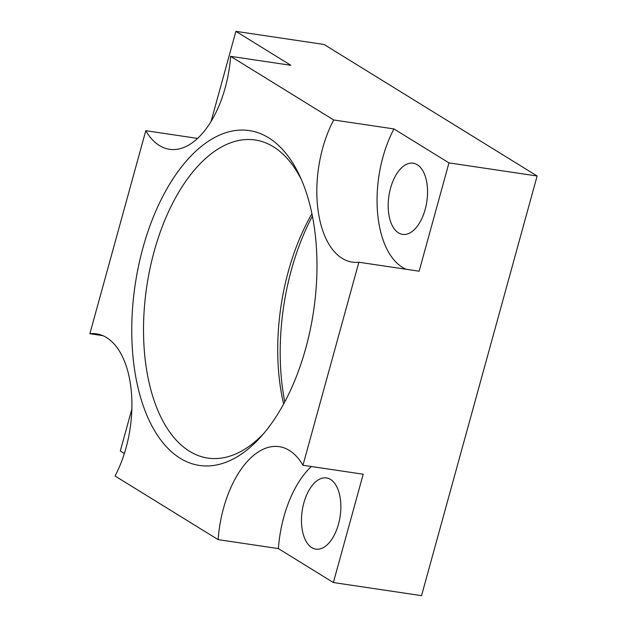 <?xml version="1.0" encoding="UTF-8"?>
<svg xmlns="http://www.w3.org/2000/svg" width="627" height="627" viewBox="0 0 627 627"><rect width="100%" height="100%" fill="white"/><g stroke="black" fill="none" stroke-linecap="round" stroke-linejoin="round"><path stroke-width="0.94" d="M311.353 466.512A88.65 47.213 -81.5 0 0 278.38 548.586L333.376 582.538L421.54 595.65L537.135 175.999L324.049 44.462L235.885 31.35L211.033 121.591M312.403 216.135A169.314 90.17 -81.5 0 0 291.398 269.806A169.314 90.17 -81.5 0 0 284.768 401.907M197.646 138.41L145.793 130.698L89.865 333.729A88.65 47.213 98.5 0 1 96.48 333.838A88.65 47.213 98.5 0 1 130.761 386.303A88.65 47.213 98.5 0 1 115.031 475.987L218.118 539.628A88.65 47.213 98.5 0 1 279.219 446.651A88.65 47.213 98.5 0 1 302.951 465.265L358.871 262.235A88.65 47.213 98.5 0 1 352.264 262.117A88.65 47.213 98.5 0 1 317.975 209.661A88.65 47.213 98.5 0 1 333.713 119.976L230.618 56.336A88.65 47.213 98.5 0 1 169.525 149.312A88.65 47.213 98.5 0 1 145.793 130.698M102.836 335.657L89.865 333.729M131.858 409.031L120.298 451.001L124.373 453.517M230.618 56.336L290.881 65.302L235.885 31.35M333.376 582.538L363.213 474.224L302.951 465.265M311.784 547.606A35.99 19.171 98.5 0 1 302.927 506.734A35.99 19.171 98.5 0 1 326.463 477.931A35.99 19.171 98.5 0 1 330.554 479.451A35.99 19.171 98.5 0 1 339.419 520.324A35.99 19.171 98.5 0 1 315.875 549.127A35.99 19.171 98.5 0 1 311.784 547.606M358.871 262.235L419.134 271.201L448.963 162.887L393.968 128.935A88.65 47.213 -81.5 0 0 406.171 269.273M398.474 232.868A35.99 19.171 98.5 0 1 389.618 191.995A35.99 19.171 98.5 0 1 413.162 163.192A35.99 19.171 98.5 0 1 417.253 164.713A35.99 19.171 98.5 0 1 426.109 205.585A35.99 19.171 98.5 0 1 402.565 234.388A35.99 19.171 98.5 0 1 398.474 232.868M393.968 128.935L333.713 119.976M537.135 175.999L448.963 162.887M305.764 348.228A169.314 90.17 -81.5 0 0 299.847 176.163A169.314 90.17 -81.5 0 0 142.972 247.736A169.314 90.17 -81.5 0 0 156.045 433.077A169.314 90.17 -81.5 0 0 261.13 436.494A169.314 90.17 -81.5 0 0 305.764 348.228M278.38 548.586L218.118 539.628M263.787 433.437A160.802 85.64 98.5 0 1 207.835 458.094A160.802 85.64 98.5 0 1 189.558 451.291A160.802 85.64 98.5 0 1 154.187 251.317A160.802 85.64 98.5 0 1 255.15 139.986A160.802 85.64 98.5 0 1 273.435 146.789A160.802 85.64 98.5 0 1 301.501 179.863M283.631 404.015A160.802 85.64 98.5 0 1 288.365 271.272A160.802 85.64 98.5 0 1 311.925 213.783"/></g></svg>

